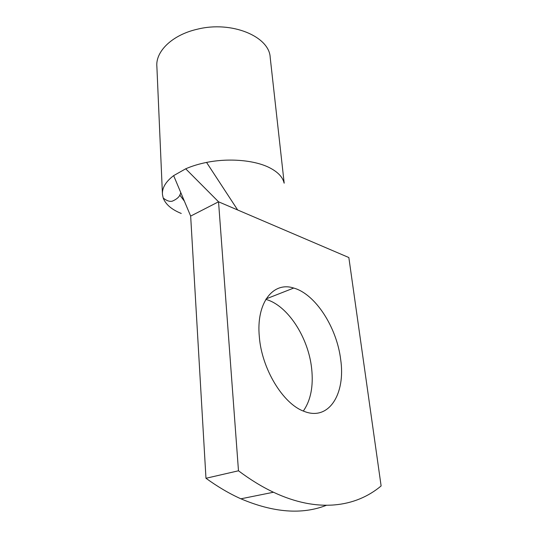 <?xml version="1.0" encoding="UTF-8"?>
<svg xmlns="http://www.w3.org/2000/svg" width="538" height="538" viewBox="0 0 538 538"><rect width="100%" height="100%" fill="white"/><g stroke="black" fill="none" stroke-linecap="round" stroke-linejoin="round"><path stroke-width="0.81" d="M238.482 470.79L218.542 201.797L348.846 257.541L381.119 485.949C355.631 507.354 317.554 513.044 273.472 492.243C261.972 486.823 250.311 479.674 238.482 470.79L205.973 478.275C217.735 486.796 229.37 493.635 240.889 498.807C273.586 512.667 302.067 514.839 326.331 505.33M284.057 182.9C282.672 177.056 277.87 172.012 269.639 167.769L269.565 167.728C254.804 160.176 229.06 157.856 206.558 162.422C198.885 163.956 191.931 166.087 185.697 168.804L218.542 201.797L190.66 216.088L205.973 478.275M340.675 359.519C345.793 393.655 328.96 421.563 303.889 411.267C283.042 403.904 261.71 368.765 259.336 336.842C255.954 302.612 273.324 281.253 293.708 288.052C315.355 293.983 336.795 327.292 340.675 359.519M265.833 299.377C287.534 305.207 308.375 337.286 311.65 368.537C313.54 386.156 310.762 400.326 303.318 411.039M181.252 213.458C171.649 209.564 165.637 204.413 163.202 197.997L162.456 194.521C161.945 188.011 165.677 181.709 173.646 175.63L190.66 216.088M185.697 168.804L173.646 175.623M184.386 201.172L179.732 194.971M162.402 193.344L156.888 66.752C155.253 51.601 172.153 34.869 197.359 29.213C231.717 20.558 269.457 36.537 270.197 57.458L284.185 183.182M237.668 209.975L206.558 162.422M273.472 492.243L240.889 498.807M293.708 288.052L266.135 298.886M163.202 197.997C166.524 200.701 169.517 201.77 172.18 201.205C177.52 198.946 180.358 196.014 180.701 192.402"/></g></svg>
